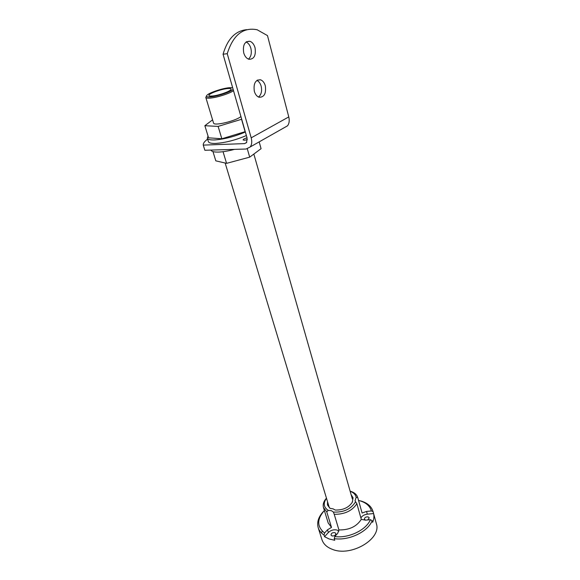 <?xml version="1.0" encoding="UTF-8"?>
<svg xmlns="http://www.w3.org/2000/svg" width="580" height="580" viewBox="0 0 580 580"><rect width="100%" height="100%" fill="white"/><g stroke="black" fill="none" stroke-linecap="round" stroke-linejoin="round"><path stroke-width="0.87" d="M232.66 87.725L229.339 87.703C222.749 88.261 210.381 92.3 207.299 94.91C205.458 96.505 206.531 97.172 210.511 96.896C217.326 96.396 230.789 91.894 233.124 89.349M233.501 90.668C229.839 93.467 216.84 97.614 210.156 98.1C207.481 98.317 206.03 98.085 205.798 97.404L206.407 96.258M227.606 88.552C229.745 88.356 230.912 88.522 231.101 89.066C232.022 90.683 218.921 95.548 212.302 96.019C210.243 96.193 209.126 96.019 208.952 95.497C208.104 93.844 220.958 89.073 227.606 88.552M259.166 141.882L261.072 148.668L249.697 157.151L226.57 163.357L215.804 160.841L212.962 151.59M226.57 163.357L223.054 151.699M249.697 157.151L247.305 148.857M234.501 149.372C228.244 151.032 222.85 151.938 218.319 152.09C213.926 152.178 211.482 151.51 210.989 150.082M254.337 91.335C255.28 94.446 256.839 96.41 259.006 97.23C264.219 97.36 266.314 93.547 265.299 85.789C264.364 82.621 262.784 80.627 260.558 79.801C255.367 79.714 253.293 83.564 254.337 91.335M256.904 80.41C258.905 81.381 260.326 83.302 261.16 86.181C262.189 91.038 261.312 94.656 258.52 97.041M243.723 52.896C244.76 56.296 246.464 58.42 248.842 59.269C254.054 59.363 256.121 55.513 255.033 47.734C254.004 44.276 252.278 42.115 249.842 41.267C244.651 41.224 242.607 45.102 243.723 52.896M246.072 42.006C248.32 42.992 249.915 45.088 250.864 48.3C251.908 53.106 251.096 56.717 248.429 59.124M247.022 137.822C244.542 138.547 243.237 139.251 243.107 139.925L244.361 140.251L247.363 139.686M246.696 29.674C235.407 30.762 227.534 38.947 223.061 54.237L227.244 53.679L251.191 137.837C252.184 141.636 251.858 144.674 250.205 146.957L246.137 149.016L204.863 150.271L203.261 145.109C203.014 143.456 204.464 141.447 207.611 139.091M223.061 54.237L247.08 138.011L246.587 142.593L244.579 143.615L203.261 145.109M227.244 53.679C233.131 34.959 243.107 26.984 257.165 29.761L267.474 35.59L288.775 116.913C289.652 120.589 289.239 123.554 287.528 125.816L283.924 127.861M240.925 116.537C235.792 121.01 213.969 126.208 213.563 123.09L213.534 123.003M245.253 131.638L221.835 138.772L208.575 137.815L204.856 125.708L212.577 119.843M241.7 119.241L218.124 126.404L204.856 125.708M245.13 131.74L241.57 119.342M221.835 138.772L218.124 126.404M246.369 135.539C235.56 140.128 225.337 142.76 215.688 143.427C211.258 143.557 208.822 142.926 208.365 141.535L207.335 138.185M245.362 132.022C234.53 136.597 224.279 139.236 214.622 139.94C210.192 140.084 207.756 139.475 207.306 138.105L208.039 136.068M351.146 494.74L353.046 497.712L352.423 502.07C348.863 507.536 343.15 510.197 335.298 510.052L333.043 508.834L330.1 508.377L327.468 505.013L327.526 501.714M367.705 519.948L369.243 517.867L368.206 516.925C365.871 516.707 364.595 517.454 364.385 519.173L365.552 520.151M331.949 535.92C334.348 536.152 335.646 535.362 335.856 533.542L334.899 532.65C332.507 532.425 331.209 533.216 331.006 535.035L331.949 535.92M333.42 512.075C343.773 512.51 351.146 509.073 355.555 501.758L356.867 503.73C352.111 510.893 344.563 514.416 334.225 514.3L333.42 512.075L331.347 510.661L328.229 510.393L326.765 511.872L331.499 527.401L327.512 529.787L324.568 533.005L324.031 535.064L324.546 536.71L329.186 538.979L334.754 540.292L334.247 538.632L334.783 536.551L337.719 533.296L338.916 529.924C349.174 530.113 356.635 526.589 361.296 519.361L365.516 520.151L370.417 519.695L372.186 520.666C367.872 531.809 348.812 540.937 334.247 538.632M338.894 531.106L337.205 530.105C333.906 529.301 330.955 530.113 328.352 532.527L324.546 536.71M322.168 531.012L321.61 533.129M324.031 535.064C321.03 533.056 319.072 530.562 318.159 527.582L321.885 539.472C323.314 543.953 326.815 547.252 332.398 549.361C351.125 557.148 381.807 538.784 376.362 523.639L376.289 523.37M318.159 527.582C316.673 521.775 318.746 516.084 324.387 510.516M371.396 510.951C369.822 505.659 365.545 502.157 358.549 500.446L361.449 501.142C367.713 503.135 371.591 506.637 373.071 511.632L371.396 510.951L366.553 511.422L362.094 513.017L357.715 497.473L356.156 497.401C355.583 494.58 353.582 492.543 350.161 491.296M350.131 491.18L350.683 491.333C354.445 492.514 356.794 494.559 357.715 497.473M326.765 511.872L323.466 507.529L328.2 522.979L331.499 527.401M323.466 507.529C322.661 504.433 323.662 501.316 326.453 498.176M334.783 536.551C348.478 538.544 366.168 530.084 370.417 519.695M326.489 498.285C323.031 503.223 323.611 507.261 328.229 510.393M356.156 497.401L355.047 500.765L355.555 501.758M356.867 503.73L361.296 519.361M338.916 529.924L334.225 514.3M324.387 510.538C316.789 519.187 316.854 526.676 324.568 533.005M372.186 520.666L372.643 522.326C373.926 519.281 374.238 516.36 373.592 513.568L373.143 511.915M373.592 513.568L367.321 514.17C364.276 514.583 362.137 515.83 360.89 517.911M246.718 142.419L244.579 143.615M288.775 116.913L251.191 137.837M328.352 532.527L327.512 529.787M367.321 514.17L366.553 511.422M205.813 97.447L213.542 123.047M329.382 507.841L225.156 163.031M352.372 499.046L253.844 154.055M287.528 125.816L250.205 146.957M246.42 41.76L249.842 41.267M257.339 80.127L260.558 79.801M376.362 523.639L373.071 511.632M352.401 502.113L352.27 501.642"/></g></svg>
